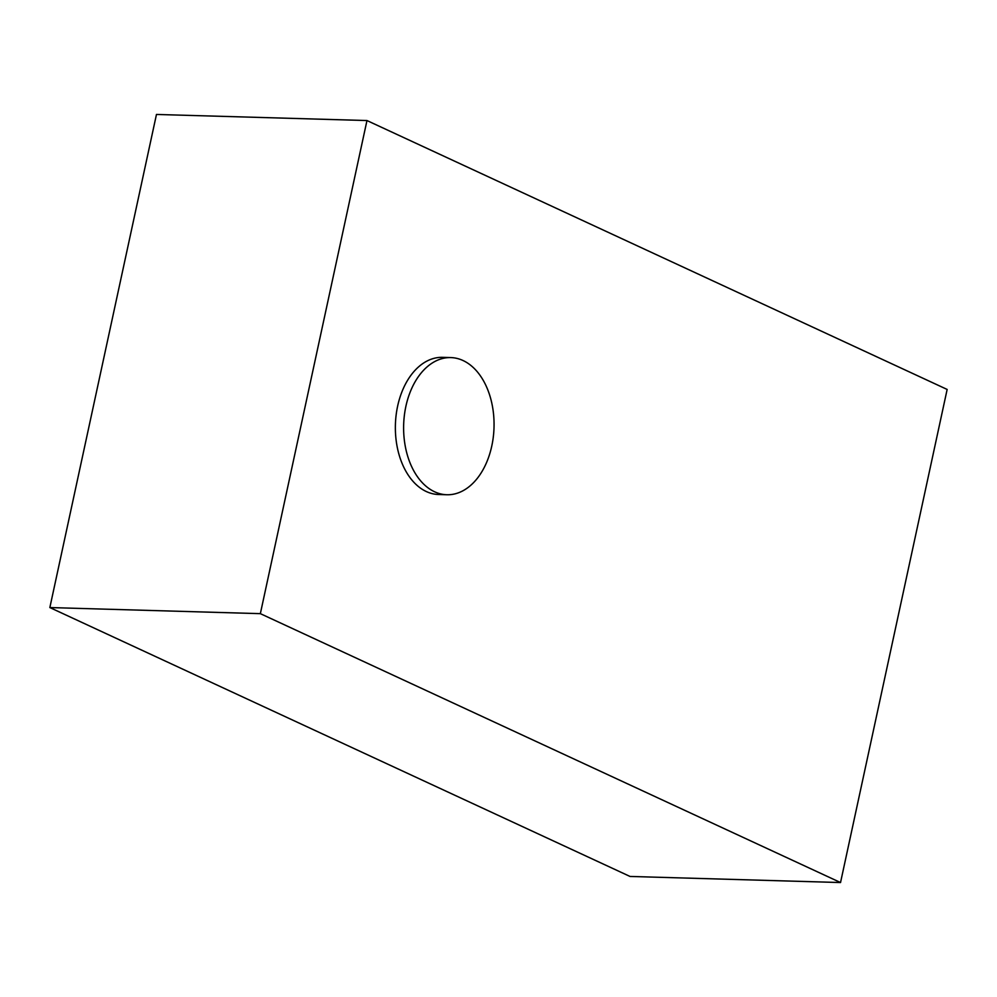 <?xml version="1.0" encoding="UTF-8"?>
<svg xmlns="http://www.w3.org/2000/svg" width="997" height="997" viewBox="0 0 997 997"><rect width="100%" height="100%" fill="white"/><g stroke="black" fill="none" stroke-linecap="round" stroke-linejoin="round"><path stroke-width="1.5" d="M463.032 360.528A68.606 45.201 91.7 0 0 450.831 357.587A68.606 45.201 91.7 0 0 404.358 415.462A68.606 45.201 91.7 0 0 434.655 491.808A68.606 45.201 91.7 0 0 446.855 494.749A68.606 45.201 91.7 0 0 493.316 436.873A68.606 45.201 91.7 0 0 463.032 360.528M450.831 357.587L442.568 357.35A68.606 45.201 91.7 0 0 396.108 415.226A68.606 45.201 91.7 0 0 426.392 491.571A68.606 45.201 91.7 0 0 438.605 494.512L446.855 494.749M840.533 882.544L947.15 389.441L366.971 120.55L156.467 114.456L49.85 607.559L630.029 876.45L840.533 882.544L260.354 613.654L49.85 607.559M366.971 120.55L260.354 613.654"/></g></svg>
